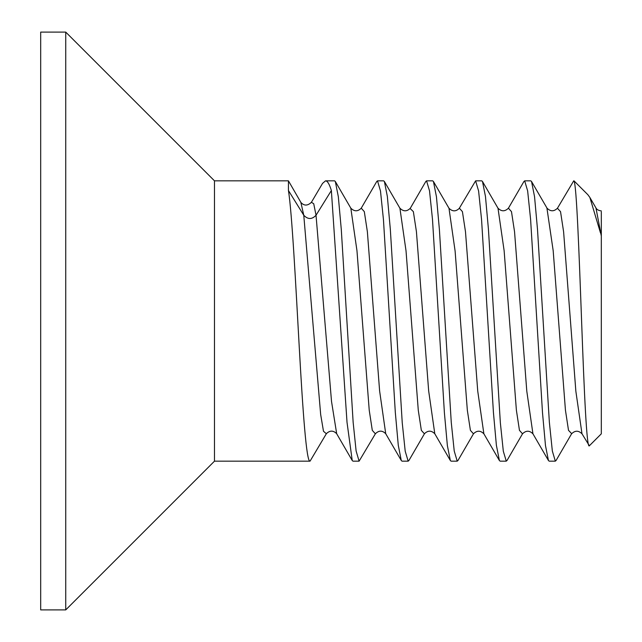 <?xml version="1.0" encoding="UTF-8"?>
<svg xmlns="http://www.w3.org/2000/svg" width="642" height="642" viewBox="0 0 642 642"><rect width="100%" height="100%" fill="white"/><g stroke="black" fill="none" stroke-linecap="round" stroke-linejoin="round"><path stroke-width="0.96" d="M40.687 609.9L40.687 32.1L65.741 32.1L65.741 609.9L40.687 609.9M326.345 433.743L323.488 431.28L320.671 414.555L303.77 215.247L300.849 202.334L288.443 180.843L214.484 180.843L214.484 461.157L65.741 609.9M214.484 180.843L65.741 32.1M556.213 460.266L555.33 461.157L549.191 461.157L548.437 460.499L532.94 433.799L526.801 391.227L514.547 231.746L511.481 211.643L508.416 208.185C504.957 211.635 501.482 211.643 497.991 208.201L504.131 250.733L516.393 410.238L519.458 430.349L522.524 433.815M573.723 180.843L557.481 208.177C554.014 211.627 550.539 211.635 547.04 208.193M507.172 460.226L506.273 461.157L500.142 461.157L499.388 460.515L483.883 433.815M523.792 181.718L524.666 180.843L527.644 190.891L530.597 219.363L542.514 412.87L545.483 445.596L548.437 460.499M555.33 461.157L552.337 450.997L549.367 422.284L537.506 229.459L534.545 196.645L531.544 181.477L530.798 180.843L524.666 180.843M457.971 460.507L457.216 461.157L451.085 461.157L450.331 460.507L434.794 433.751L428.671 390.97L416.425 231.65L413.36 211.619L410.126 208.522M483.875 433.791L477.744 391.187L465.482 231.706L462.417 211.627L459.359 208.193L475.61 180.843L478.603 191.003L481.572 219.741L493.433 412.549L496.386 445.291L499.388 460.515M506.273 461.157L503.312 451.206L500.351 422.789L488.434 229.218L485.464 196.46L482.487 181.477L481.741 180.843L475.61 180.843M399.91 208.225L406.033 250.918L418.287 410.326L421.353 430.381L424.418 433.807L408.914 460.507L408.16 461.157L402.028 461.157L401.274 460.507L398.281 445.291L395.32 412.477L383.459 219.733L380.489 191.011L377.504 180.843L376.75 181.485M399.878 208.177C403.417 211.667 406.9 211.675 410.334 208.209L425.807 181.493L426.553 180.843L429.522 190.843L432.483 219.291L444.4 412.83L447.37 445.572L450.331 460.507M457.216 461.157L454.223 450.997L451.254 422.284L439.401 229.555L436.44 196.725L433.438 181.493L432.692 180.843L426.553 180.843M350.829 208.193L356.968 250.725L369.23 410.246L372.296 430.357L375.361 433.815L359.103 461.157L352.972 461.157L352.225 460.515L347.025 422.372L331.368 190.53L316.033 215.247C311.948 219.572 307.863 219.572 303.77 215.247L288.443 190.53C292.006 212.831 295.689 283.612 299.236 346.873C302.839 411.498 306.467 462.641 310.054 461.157L214.484 461.157M408.16 461.157L405.198 451.166L402.237 422.741L390.32 229.194L387.351 196.444L384.389 181.493L383.635 180.843L377.504 180.843M352.225 460.515L336.689 433.751L331.521 401.443L316.033 215.247L313.721 203.739L311.402 202.286L322.549 183.387L325.526 180.843C327.476 180.875 329.418 184.102 331.368 190.53M359.103 461.157L356.117 450.989L353.14 422.251L341.287 229.451L338.326 196.693L335.325 181.485L334.578 180.843L325.526 180.843M326.305 433.807L310.054 461.157M573.988 180.924C576.548 184.808 579.044 251.825 581.628 321.883C584.212 392.35 586.732 449.697 589.364 445.773L601.313 433.823L601.313 236.055L595.969 207.976M581.997 433.799L589.364 445.773M573.988 180.843L587.871 194.727L589.854 197.423L600.535 233.07M571.661 433.663L568.507 430.333L565.442 410.206L553.179 250.685L546.904 207.952M522.628 433.631L522.524 433.807C526.023 430.365 529.498 430.373 532.948 433.823M288.443 180.843L288.443 190.53M582.117 434.008L581.997 433.815C578.546 430.373 575.072 430.365 571.573 433.815L556.06 460.523M581.989 433.799L575.858 391.259L563.604 231.778L560.538 211.659L557.433 208.249M601.313 236.055L601.313 211.828L601.313 236.055M473.467 433.815L470.409 430.373L467.344 410.334L455.106 251.054L448.983 208.257L433.438 181.493M375.57 433.406L375.385 433.767C378.868 430.292 382.335 430.292 385.762 433.751M401.282 460.507L385.73 433.735L379.615 390.93L367.368 231.682L364.311 211.635L361.253 208.185M300.841 202.39C304.059 205.97 307.574 205.946 311.394 202.318L311.33 202.423M531.528 181.485L547.04 208.185M507.003 460.515L522.516 433.807M482.479 181.485L497.983 208.193M601.313 210.929C598.609 210.544 596.867 209.629 596.097 208.185L589.846 197.423M508.424 208.193L523.928 181.485M473.443 433.815C476.966 430.333 480.449 430.349 483.907 433.848M448.951 208.233C452.482 211.7 455.956 211.708 459.375 208.249M424.394 433.767C427.909 430.309 431.384 430.317 434.827 433.791M335.325 181.485L350.829 208.185C354.32 211.643 357.811 211.643 361.277 208.168M326.313 433.735C329.827 430.276 333.294 430.276 336.713 433.727M384.381 181.493L399.886 208.193M473.467 433.807L457.963 460.507M361.245 208.193L376.758 181.485"/></g></svg>
